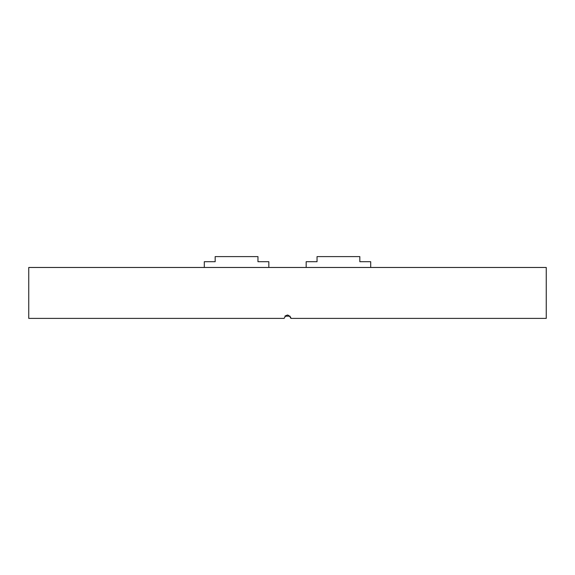 <?xml version="1.0" encoding="UTF-8"?>
<svg xmlns="http://www.w3.org/2000/svg" width="575" height="575" viewBox="0 0 575 575"><rect width="100%" height="100%" fill="white"/><g stroke="black" fill="none" stroke-linecap="round" stroke-linejoin="round"><path stroke-width="0.86" d="M284.92 316.192L290.08 316.192M546.25 267.468L28.75 267.468L28.75 318.399L284.107 318.399C286.372 314.022 288.636 314.022 290.893 318.399L546.25 318.399L546.25 267.468M285.099 315.998L287.507 315.007M290.641 317.105L290.893 318.399M306.173 267.468L306.173 261.69L317.041 261.69L317.041 256.601L359.828 256.601L359.828 261.69L370.695 261.69L370.695 267.468L370.695 261.69M204.305 267.468L204.305 261.69L215.172 261.69L215.172 256.601L257.959 256.601L257.959 261.69L268.827 261.69L268.827 267.468"/></g></svg>
